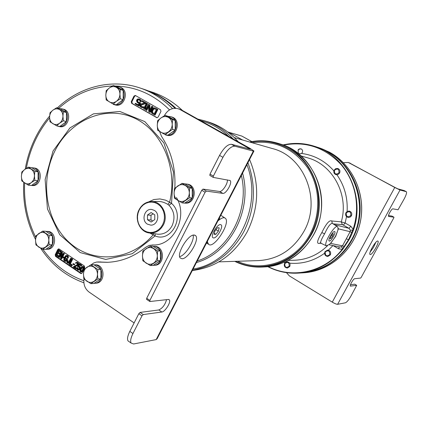<?xml version="1.0" encoding="UTF-8"?>
<svg xmlns="http://www.w3.org/2000/svg" width="428" height="428" viewBox="0 0 428 428"><rect width="100%" height="100%" fill="white"/><g stroke="black" fill="none" stroke-linecap="round" stroke-linejoin="round"><path stroke-width="0.64" d="M249.615 142.021C258.924 140.036 268.174 140.405 277.36 143.134C312.263 152.32 330.908 200.518 311.44 234.598C299.985 254.371 283.678 265.183 262.514 267.035C252.734 267.537 243.484 265.644 234.763 261.353M250.332 142.224C271.748 137.912 294.945 147.393 307.946 166.669C320.925 185.934 322.188 213.315 310.926 234.373C296.363 262.685 261.39 274.418 235.512 261.326M346.525 216.611L345.139 223.02L341.276 221.886L331.775 220.971C329.442 219.81 326.125 223.684 321.824 232.597C317.004 240.713 316.329 244.276 319.802 243.281L320.315 242.842M301.51 153.454L299.37 153.845L298.311 153.176L298.097 149.918L299.236 148.933L300.921 148.821C302.494 149.565 302.954 150.795 302.307 152.523L301.51 153.454C314.243 155.107 325.034 160.917 333.877 170.879M268.286 266.628C292.228 279.227 324.488 272.267 342.24 249.289L338.607 248.812L339.238 246.865M334.305 224.63L348.997 228.327L350.805 226.257L353.105 229.221C360.478 207.307 355.754 181.932 341.367 164.935C325.2 147.516 305.881 140.914 283.411 145.119M314.949 146.446L317.469 147.286C352.795 157.59 371.162 205.922 351.42 240.017C339.993 259.561 323.659 270.491 302.43 272.818L301.505 272.887M282.956 144.948C293.608 142.503 304.185 142.973 314.687 146.36C350.286 156.734 368.808 205.515 348.895 239.937L342.903 249.112C331.325 263.359 316.859 271.336 299.504 273.037C288.29 273.872 277.719 271.753 267.8 266.681M342.24 249.289L348.504 239.76L353.105 229.221M352.94 229.692L348.585 239.626L342.544 248.898M344.246 246.549L342.48 245.838L341.389 246.833L339.768 246.972M320.278 242.837L319.802 243.281L321.417 243.313M337.462 226.674L332.412 223.4C330.518 223.17 327.912 226.642 324.606 233.811C321.599 238.856 320.315 241.906 320.743 242.965L320.904 243.045M332.305 223.325L331.775 220.971L332.182 223.256M338.045 229.183L338.393 228.83L338.034 227.878M350.805 226.257L345.139 223.02L343.32 225.08L348.997 228.327L350.366 230.237L350.131 231.703L351.87 232.474M330.502 243.388L342.48 245.838L350.131 231.703L338.393 228.83L335.686 236.368L330.577 243.313M338.04 228.231L337.628 226.786C335.054 223.833 322.921 244.185 326.275 245.822L329.282 244.49L331.24 242.612L335.434 236.454L337.927 230.205L338.04 228.231M334.53 231.505C332.818 231.136 327.682 240.156 329.121 240.991L329.373 241.087C331.138 241.376 336.253 232.308 334.739 231.575L334.53 231.505M227.835 132.022L241.857 136.083L251.819 141.588M192.327 270.501C216.017 267.612 234.346 254.655 247.309 231.634C258.967 207.666 259.721 183.623 249.567 159.51M238.225 141.759C229.692 132.07 219.585 125.425 207.906 121.825L204.627 120.819M175.94 108.316C169.97 102.667 163.469 98.049 156.434 94.465M182.435 110.472C173.426 101.96 163.352 95.856 152.208 92.148L148.751 90.993M219.446 217.911L219.607 219.596C222.293 217.606 224.24 217.205 225.454 218.392C230.788 223.132 213.609 249.524 208.58 244.249L207.719 242.633L206.644 242.74M207.719 242.633L207.361 241.344M217.954 220.811L219.607 219.596M213.567 237.968C216.905 238.396 223.71 226.583 221.132 224.839L220.484 224.588C217.28 224.015 210.416 235.646 212.786 237.631L213.567 237.968M252.178 142.754C275.001 139.929 293.528 148.334 307.764 167.974C320.096 186.924 321.118 213.47 310.182 233.934C296.133 261.214 262.792 273.037 237.433 261.267M272.422 148.564C304.367 156.332 321.722 200.197 304.024 231.232C293.496 249.412 278.489 259.197 258.999 260.577L258.261 260.604M317.988 147.398L327.468 151.501C350.858 164.036 364.389 193.686 358.669 221.436C353.063 249.219 329.153 270.79 302.944 272.839L302.361 272.887M315.35 146.579L327.238 151.426C350.644 163.967 364.185 193.638 358.461 221.415C352.843 249.219 328.923 270.812 302.698 272.861L299.563 273.032M144.798 89.575L158.729 95.706L161.303 97.21L168.734 102.319L175.683 108.3M144.375 89.436L158.157 95.514L160.757 97.038L168.274 102.217L175.293 108.289M318.202 147.467L327.655 151.56C351.03 164.09 364.554 193.718 358.835 221.458C353.234 249.219 329.341 270.78 303.147 272.823L302.457 272.877M174.993 108.289C165.764 99.446 155.418 93.111 143.952 89.297L140.063 87.997M131.257 101.677L131.658 103.33L156.857 117.705L158.162 117.047L160.949 111.414L160.532 109.728L135.296 95.449L133.98 96.107L131.257 101.677L131.867 101.859L132.268 103.512L157.151 117.743M55.191 254.756L55.56 256.409L80.678 273.444L81.25 273.61L82.112 273L84.755 267.677L84.37 265.997L59.166 249.037L58.657 248.877L57.764 249.492L55.191 254.756L55.779 254.992M149.805 233.025L155.096 235.924L132.289 253.708L105.775 259.443L80.197 252.574L59.727 234.683L47.46 208.96L45.127 179.578L53.008 151.095L69.946 127.929L93.438 113.864L119.856 111.478L144.819 121.606L163.887 142.936L173.436 171.928L171.542 203.396L169.611 202.23L167.867 204.397C164.486 202.391 161.324 201.411 158.387 201.465L157.461 201.476M148.778 201.834L153.85 199.539L159.895 198.929L165.657 200.186L169.611 202.23C178.406 166.754 160.687 128.191 131.653 116.919C102.709 105.299 68.78 121.579 54.372 152.02C39.734 182.349 46.245 222.196 69.823 242.944C93.202 263.916 130.615 261.224 153.138 234.838L153.524 233.565M156.691 234.03L157.852 234.202C164.004 234.512 168.744 231.709 172.077 225.791C175.394 218.018 174.357 211.17 168.958 205.247L167.867 204.397M163.357 224.93C168.766 215.107 161.816 201.283 151.731 201.54C146.194 201.679 141.973 204.418 139.068 209.752C133.991 219.125 140.015 232.409 149.736 233.014C155.621 233.314 160.163 230.617 163.357 224.93M162.677 224.652L163.892 221.479L164.448 218.093L164.32 214.663L163.517 211.373L162.073 208.383L160.072 205.847L157.616 203.894L154.824 202.615L151.844 202.075L148.821 202.294L145.916 203.268L143.262 204.937L140.994 207.216L139.223 209.993L138.035 213.128L137.484 216.472L137.602 219.858L138.383 223.116L139.79 226.086L141.754 228.622L144.177 230.596L146.943 231.912L149.912 232.495L152.94 232.313L155.872 231.377L158.563 229.729L160.869 227.445L162.677 224.652M147.419 224.149L150.779 225.128C157.702 225.513 160.548 213.786 154.347 210.389L151.774 209.474C144.546 208.206 140.914 220.506 147.419 224.149M135.596 95.599L134.59 96.295L131.867 101.859M154.476 114.939L155.059 115.105L157.836 109.488L155.412 108.113L153.738 107.781L152.266 108.931L151.154 111.97L152.052 113.554L154.476 114.939L157.253 109.317L154.824 107.936M149.95 109.959L149.87 104.967L148.377 104.277L145.616 109.878L146.221 110.226L148.57 105.454L148.73 111.654L149.634 112.173L152.4 106.561L151.796 106.219L149.383 111.114L149.281 104.79L148.377 104.277M146.221 110.226L146.809 110.397L148.602 106.765M149.634 112.173L150.223 112.345L152.989 106.738L151.796 106.219M144.215 109.081L144.808 109.252L145.82 108.766L146.29 107.813L145.697 107.637L144.685 108.129L146.97 103.48L146.371 103.137L143.615 108.739L144.215 109.081L145.226 108.589L145.697 107.637M145.579 107.69L147.564 103.662L146.371 103.137M142.085 106.936L141.272 106.321L141.181 105.202L145.868 103.458L146.162 102.864L141.973 100.639L141.679 101.238L144.477 102.822L140.694 104.025L139.983 104.683L139.897 106.155L141.117 107.31L142.39 107.583L143.359 106.914L141.112 106.545L140.491 105.732L140.582 105.026L145.274 103.276L145.568 102.683L141.973 100.639M141.877 107.588L143.621 107.508L143.958 107.091L142.861 106.631M138.688 102.415L137.886 101.811L137.682 100.933L138.148 99.986L138.929 99.676M140.475 101.618L141.069 101.8L140.716 99.927L139.683 99.189L137.853 98.911L136.837 99.697L136.511 100.88L137.334 102.565L139.159 102.998L138.223 104.897L135.344 103.255L135.055 103.849L138.431 105.775L139.945 102.688L137.623 101.971L137.083 100.751L137.549 99.799L138.79 99.596L139.726 100.28L139.876 101.276L140.475 101.618L140.117 99.74L139.084 99.002M137.928 102.907L138.485 103.068M138.287 104.769L135.344 103.255M138.431 105.775L139.03 105.951L140.544 102.87L139.25 102.287M154.283 113.746L152.646 112.66L152.571 111.243L153.459 109.45L154.588 108.723L154.01 108.546L156.29 109.686L154.219 113.875L152.405 112.837L151.849 111.601L152.871 109.274L154.01 108.546M157.836 109.488L157.253 109.317M152.994 113.008L152.405 112.837M154.171 108.787L153.588 108.61M153.796 109.033L153.208 108.856M153.459 109.45L152.871 109.274M152.571 111.243L151.988 111.066M152.438 111.778L151.849 111.601M152.464 112.248L151.876 112.077M152.646 112.66L152.058 112.489M152.989 106.738L152.4 106.561M149.87 104.967L149.281 104.79M147.564 103.662L146.97 103.48M145.82 108.766L145.226 108.589M145.868 103.458L145.274 103.276M146.162 102.864L145.568 102.683M141.614 104.844L141.015 104.662M141.181 105.202L140.582 105.026M141.063 105.443L140.464 105.261M141.09 105.914L140.491 105.732M141.272 106.321L140.673 106.144M141.711 106.722L141.112 106.545M142.069 106.941L141.513 106.775M143.958 107.091L143.359 106.914M143.621 107.508L143.027 107.332M142.989 107.754L142.39 107.583M140.544 102.87L139.945 102.688M140.277 99.526L139.678 99.339M140.716 99.927L140.117 99.74M141.042 100.564L140.443 100.382M141.106 101.211L140.507 101.024M138.923 99.671L138.335 99.489M138.522 99.74L137.918 99.558M138.148 99.986L137.549 99.799M137.875 100.286L137.27 100.099M137.757 100.521L137.158 100.339M137.682 100.933L137.083 100.751M137.709 101.404L137.104 101.222M137.886 101.811L137.286 101.629M138.228 102.153L137.623 101.971M55.747 255.136L56.239 256.404L81.571 273.535M59 248.946L55.87 254.751M59.053 256.014L58.374 256.024L56.432 254.708L57.309 252.916L58.994 254.05L59.674 254.045L60 253.376L58.32 252.242L57.641 252.242L58.352 250.787L60.295 252.097L60.974 252.092L61.306 251.418L58.973 249.85L58.294 249.85L55.72 255.12L58.048 256.693L58.727 256.682L59.053 256.014L57.117 254.703L57.823 253.258M58.32 252.242L58.861 251.129M58.952 257.308L61.204 252.707L60.573 258.405L61.156 258.801L63.745 253.526L63.355 253.258L61.151 257.752L61.728 252.167L61.145 251.771L58.561 257.046L59.631 257.298L61.006 254.489M61.156 258.801L61.835 258.79L64.419 253.515L63.355 253.258M62.007 256.008L62.408 252.162L61.145 251.771M63.521 257.859L64.195 257.849L64.473 257.287L62.889 256.682L62.611 257.244L63.521 257.859L63.799 257.298L62.889 256.682M65.115 261.331L66.64 261L67.758 258.908L66.105 258.261L65.773 258.935L66.361 259.331L65.917 260.229L65.687 260.524L65.152 260.138L65.051 258.576L66.452 256.249L65.789 256.249L66.998 256.613L67.581 257.907L67.603 256.27L66.361 255.436L65.505 255.757L63.777 258.929L63.879 260.497L64.735 261.224L65.484 261.283L67.084 258.919L66.105 258.261M67.581 257.907L68.255 257.897L68.271 256.265L67.415 255.537L66.361 255.436M68.443 262.369L67.924 261.567L68.116 260.647L67.052 260.395L66.945 262.573L68.229 263.145L69.406 261.99L71.128 258.496L70.732 258.234L68.432 262.38L67.34 261.941L67.447 260.663L67.052 260.395M67.859 263.193L68.903 263.124L70.08 261.973L71.797 258.485L70.732 258.234M71.406 265.745L72.075 265.724L72.407 265.05L70.438 263.718L72.712 259.106L72.321 258.838L71.653 258.849L69.047 264.146L71.406 265.745L71.738 265.071L69.769 263.739L72.048 259.117L71.653 258.849M73.798 264.809L74.461 264.788L74.739 264.226L73.156 263.621L72.878 264.183L73.798 264.809L74.076 264.242L73.156 263.621M75.745 268.688L76.414 268.661L76.692 268.099L74.847 266.853L78.019 265.232L78.575 264.103L78.04 262.69L77.259 262.316L75.735 262.653L75.446 263.065L75.777 263.284L76.387 262.942L77.308 263.562L77.249 264.579L73.653 266.516L73.375 267.083L75.745 268.688L76.023 268.121L74.183 266.874L77.056 265.504L77.645 264.846L77.719 263.086L76.596 262.332M75.777 263.284L76.719 263.038M77.912 266.986L78.661 266.89L79.266 267.452L79.105 268.848L77.939 269.421L76.944 267.687L76.826 268.816L77.661 269.982L78.549 269.977L79.378 269.185L79.752 268.078L79.341 266.591L78.057 266.328L78.95 264.52L80.871 265.815L81.149 265.248L78.902 263.734L77.447 266.671L78.698 266.917M78.586 269.383L77.998 268.832L78.003 267.933L76.944 267.687M78.046 270.095L79.629 269.635L80.411 268.056L79.999 266.569L78.554 266.216M78.768 266.205L79.442 264.852M80.871 265.815L81.529 265.793L81.812 265.232L79.56 263.712L78.902 263.734M80.828 271.978L82.353 271.63L84.011 268.827L84.172 267.425L83.669 266.478L81.689 266.665L80.031 269.474L80.036 271.438L81.331 271.866L82.636 270.48L83.546 267.923L83.353 266.885L82.556 266.344M81.384 271.25L81.026 269.672L82.663 267.051M57.117 254.703L56.432 254.708M58.048 256.693L58.374 256.024M61.306 251.418L60.626 251.423L58.294 249.85M60.295 252.097L60.626 251.423M60 253.376L59.321 253.381L57.641 252.242M58.994 254.05L59.321 253.381M65.687 260.524L64.478 260.154L64.189 259.507L65.789 256.249M81.026 268.185L82.342 266.96L83.091 267.768L82.358 270.143L81.042 271.368L80.378 270.919L80.362 269.699L81.026 268.185L81.684 268.158M62.408 252.162L61.728 252.167M64.419 253.515L63.745 253.526M64.473 257.287L63.799 257.298M66.928 260.593L66.254 260.609M67.758 258.908L67.084 258.919M66.64 261L65.966 261.01M66.158 261.273L65.484 261.283M67.415 255.537L66.741 255.543M68.004 255.933L67.33 255.939M68.271 256.265L67.603 256.27M68.427 256.666L67.752 256.672M68.464 257.292L67.795 257.298M66.163 256.49L65.495 256.495M65.88 256.896L65.206 256.902M65.051 258.576L64.377 258.587M64.895 259.068L64.221 259.084M64.863 259.496L64.189 259.507M64.949 259.85L64.275 259.866M65.152 260.138L64.478 260.154M65.634 260.54L65.067 260.55M68.116 260.647L67.447 260.663M67.961 261.144L67.287 261.155M67.924 261.567L67.255 261.583M68.009 261.925L67.34 261.941M68.218 262.214L67.544 262.23M68.384 262.391L67.806 262.407M71.797 258.485L71.128 258.496M70.08 261.973L69.406 261.99M69.737 262.492L69.063 262.508M69.384 262.851L68.71 262.872M68.903 263.124L68.229 263.145M72.712 259.106L72.048 259.117M70.438 263.718L69.769 263.739M72.407 265.05L71.738 265.071M74.739 264.226L74.076 264.242M76.66 263.022L76.077 263.033M77.778 262.514L77.115 262.53M78.04 262.69L77.382 262.706M78.383 263.07L77.719 263.086M78.533 263.477L77.875 263.493M78.575 264.103L77.912 264.124M78.42 264.6L77.757 264.622M78.308 264.825L77.645 264.846M78.019 265.232L77.356 265.253M77.719 265.483L77.056 265.504M74.847 266.853L74.183 266.874M76.692 268.099L76.023 268.121M81.812 265.232L81.149 265.248M79.603 266.302L78.939 266.323M79.999 266.569L79.341 266.591M80.277 266.906L79.613 266.928M80.437 267.468L79.779 267.489M80.411 268.056L79.752 268.078M80.266 268.709L79.603 268.736M80.041 269.159L79.378 269.185M79.629 269.635L78.966 269.661M79.207 269.956L78.549 269.977M78.003 267.933L77.34 267.955M77.912 268.474L77.249 268.5M77.998 268.832L77.334 268.859M78.206 269.126L77.543 269.148M78.565 269.394L77.939 269.421M83.669 266.478L83.011 266.5M84.011 266.863L83.353 266.885M84.172 267.425L83.514 267.447M84.204 267.896L83.546 267.923M84.113 268.442L83.455 268.463M84.011 268.827L83.353 268.848M83.797 269.437L83.139 269.458M83.294 270.453L82.636 270.48M82.946 270.972L82.288 270.999M82.711 271.266L82.053 271.293M82.353 271.63L81.695 271.657M81.989 271.834L81.331 271.866M82.085 267.527L81.427 267.548M81.293 268.95L80.635 268.977M81.026 269.672L80.362 269.699M80.951 270.533L80.293 270.56M81.042 270.892L80.378 270.919M81.315 271.229L80.657 271.256M82.599 267.029L82.032 267.051M400.025 190.021L337.612 304.308L345.417 302.794C346.91 302.147 348.804 299.825 351.099 295.828L356.695 285.342L350.382 286.118C349.441 285.594 353.426 278.682 354.641 278.735L360.644 278.066L361.205 277.387L393.781 217.911L393.979 217.21L388.587 216.434C387.506 215.98 391.743 208.436 392.851 208.848L398.056 209.757L404.182 198.924C406.247 194.981 406.969 192.579 406.343 191.712L400.025 190.021L394.76 187.464L349.66 163.036L348.36 162.485L343.384 162.683M348.36 162.485L395.306 187.614L397.933 188.887L404.209 190.572L406.311 191.696M350.489 284.727L354.721 284.171L356.69 285.332M388.496 215.6L391.973 216.097L393.99 217.21M370.129 252.119L373.451 247.48L375.843 242.307M370.29 254.558C372.424 254.842 379.738 241.959 377.929 241.082L377.705 241.012C375.645 240.568 368.214 253.611 370.022 254.478L370.29 254.558M337.612 304.308C336.558 304.319 334.776 303.596 332.278 302.131L289.36 275.889L286.455 272.652M146.74 299.391L146.692 298.273L149.875 300.397L149.912 301.515L168.295 299.472L169.376 299.894C171.243 301.97 165.112 311.841 161.843 312.017L143.252 314.564L141.989 315.837L132.948 333.54C130.786 337.933 130.166 341.095 131.08 343.031L133.611 343.984L156.177 339.597L157.167 338.676L253.858 151.191M83.995 279.029C83.353 284.609 85.06 288.964 89.115 292.094L134.125 322.921M129.411 341.87L127.977 340.87C127.046 338.928 127.662 335.761 129.812 331.379L138.827 313.692L140.095 312.424L158.783 309.963L161.843 312.017M213.155 177.358L209.827 175.421L209.998 174.126L219.553 155.385C223.796 147.853 227.771 144.156 231.478 144.3L234.844 146.199C231.157 146.071 227.193 149.784 222.94 157.327L213.358 176.09L213.181 177.385L230.093 180.536C232.741 182.365 226.054 194.189 222.822 193.392L206.317 191.097L205.103 192.252L201.765 190.267L202.984 189.112L219.591 191.482C222.223 192.156 227.974 183.596 227.38 179.904M146.692 298.273L201.765 190.267M166.562 299.664C165.074 304.838 162.48 308.272 158.783 309.963M234.844 146.199L253.365 151.111L253.954 150.998L249.861 148.286L181.804 110.119L180.118 109.584L250.428 149.238L231.478 144.3M179.648 256.607C185.351 255.607 194.719 240.697 193.146 235.159M194.151 235.036C188.261 234.164 176.17 254.088 180.242 257.977L181.996 258.742C188.143 259.154 199.844 239.461 195.682 235.716L194.151 235.036M149.875 300.397L205.103 192.252M159.591 131.476L161.522 136.345C171.43 151.48 175.865 168.755 174.811 188.181M164.32 115.79L164.529 115.373C167.835 109.659 172.382 107.449 178.176 108.749L180.118 109.584M176.427 197.554C188.406 216.541 173.677 246.03 153.074 244.971L149.163 245.421L145.52 247.405C133.841 256.784 121.108 261.754 107.31 262.311L96.658 262.038L93.711 262.969L91.116 264.825M107.803 262.289L97.819 261.941M178.176 108.749L181.804 110.119M94.064 264.857L95.08 264.83C105.079 263.974 105.914 282.945 95.872 283.218L95.76 283.229M94.09 283.32L94.625 283.304C104.544 283.047 103.956 264.338 94.069 264.862M153.32 246.373L154.331 246.378C164.892 245.859 165.235 265.296 154.647 265.28L154.513 265.285M153.224 265.323L153.513 265.317C164.122 265.333 163.78 245.849 153.197 246.373L153.16 246.373M186.25 183.997L187.218 184.142C197.998 185.185 195.639 204.632 184.923 203.091L184.816 203.081M184.843 203.016C195.093 203.209 196.35 184.917 186.153 183.987L184.837 183.912M167.899 135.157C177.229 135.141 179.541 118.711 170.505 116.625L171.596 116.946C181.884 119.423 176.93 138.223 166.797 135.232L165.695 134.954L167.503 135.168M165.695 134.954L164.817 134.419M162.175 132.98L163.528 133.723M170.505 116.625L168.011 116.346M46.368 231.388L47.604 231.425C57.122 231.195 56.785 249.631 47.262 249.251L47.176 249.251M45.93 249.251L45.946 249.251C55.48 249.631 55.827 231.157 46.288 231.382L46.005 231.382M31.661 185.388C40.521 185.597 41.757 168.52 32.94 167.824L34.267 168.006C43.57 168.787 41.414 186.897 32.191 185.501L31.592 185.436M32.94 167.824L31.833 167.776M59.856 126.437C68.421 126.447 70.411 110.429 62.039 108.856L63.317 109.177C72.658 111.018 68.667 129.015 59.465 126.586L58.181 126.303L59.481 126.442M58.181 126.303L57.074 125.918M62.039 108.856L60.081 108.691M116.218 104.785C124.928 104.705 127.367 89.04 119.005 86.884L120.182 87.264C129.845 89.864 124.58 108.038 115.1 104.881L113.907 104.544L115.951 104.796M113.907 104.544L113.249 104.325L113.372 104.063M110.831 102.725L112.323 103.539M119.005 86.884L116.421 86.579M284.577 263.322L287.017 261.738C289.649 262.204 290.569 263.782 289.772 266.478L287.386 268.051C284.716 267.623 283.78 266.045 284.577 263.322M284.823 263.589C287.841 261.519 289.291 262.396 289.173 266.227C286.155 268.292 284.706 267.409 284.823 263.589M324.964 251.696L327.602 250.07C330.261 250.594 331.176 252.199 330.352 254.874L327.778 256.495C325.082 256.008 324.14 254.403 324.964 251.696M325.248 251.958C328.367 249.834 329.87 250.722 329.758 254.617C326.634 256.73 325.13 255.842 325.248 251.958M345.947 212.705L347.29 211.379L349.12 211.052C351.495 211.796 352.265 213.385 351.431 215.808L350.125 217.119L348.339 217.472C345.91 216.755 345.112 215.172 345.947 212.705M346.252 212.941C349.419 210.758 350.949 211.625 350.837 215.535C347.664 217.718 346.134 216.852 346.252 212.941M334.177 170.093L335.713 168.648L337.767 168.488C339.789 169.376 340.394 170.906 339.586 173.062L338.077 174.496L336.06 174.683C333.995 173.816 333.364 172.286 334.177 170.093M334.466 170.296C337.596 168.07 339.104 168.9 338.992 172.778C335.857 174.999 334.348 174.169 334.466 170.296M96.573 281.672L98.488 280.404M100.885 276.001L100.885 272.203M98.558 267.864L96.493 266.484M90.838 283.657L93.882 283.459L100.885 278.81L100.885 269.421L93.887 264.739L90.848 264.83L83.867 269.533L83.476 274.236L83.856 278.912L90.838 283.657L97.873 278.981L97.493 274.278L97.873 269.538L90.848 264.83M100.885 269.421L97.873 269.538M100.885 278.81L97.873 278.981M86.954 281.303C89.286 282.764 91.619 282.78 93.967 281.346C96.225 279.725 97.397 277.365 97.493 274.278C97.397 271.186 96.225 268.827 93.973 267.195C91.629 265.751 89.297 265.751 86.964 267.2C84.733 268.827 83.567 271.17 83.476 274.236C83.562 277.307 84.723 279.661 86.954 281.303M155.872 263.594L157.809 262.327M160.398 257.613L160.388 253.991M157.777 249.321L155.808 248.063M150.239 265.558L153.015 265.462L160.409 260.625L160.377 250.979L152.957 246.239L150.185 246.223L142.813 251.118L142.471 255.939L142.84 260.748L150.239 265.558L157.665 260.695L157.301 255.848L157.632 250.995L150.185 246.223M160.377 250.979L157.632 250.995M160.409 260.625L157.665 260.695M146.178 263.161C148.65 264.638 151.121 264.632 153.599 263.14C155.979 261.454 157.215 259.02 157.301 255.848C157.194 252.675 155.942 250.262 153.55 248.604C151.068 247.143 148.596 247.17 146.141 248.673C143.781 250.369 142.561 252.788 142.471 255.939C142.572 259.084 143.808 261.492 146.178 263.161M187.501 201.23L189.652 199.78M192.236 194.943L192.22 191.45M189.347 186.608L187.699 185.618M182.055 202.851L184.677 203.129L192.258 198.03L192.204 188.309L184.58 183.756L181.964 183.366L174.405 188.518L174.089 193.333L174.447 198.228L182.055 202.851L189.674 197.725L189.32 192.793L189.62 187.946L181.964 183.366M192.204 188.309L189.62 187.946M192.258 198.03L189.674 197.725M177.909 200.502C180.445 201.914 182.986 201.834 185.527 200.256C187.972 198.485 189.235 195.992 189.32 192.793C189.203 189.599 187.913 187.202 185.452 185.602C182.9 184.206 180.365 184.308 177.845 185.902C175.427 187.678 174.175 190.155 174.089 193.333C174.201 196.5 175.475 198.892 177.909 200.502M170.408 133.381L172.8 131.696M175.207 127.02L175.191 123.494M172.238 118.749L170.943 118.01M165.096 134.569L167.781 135.237L175.218 129.984L175.175 120.418L167.706 116.175L165.021 115.389L160.965 117.951L157.606 120.701L157.279 125.388L157.638 130.256L165.096 134.569L172.564 129.277L172.211 124.371L172.527 119.653L165.021 115.389M175.175 120.418L172.527 119.653M175.218 129.984L172.564 129.277M161.019 132.322C163.507 133.632 165.994 133.472 168.488 131.84C170.879 130.016 172.12 127.528 172.211 124.371C172.093 121.231 170.836 118.914 168.429 117.416C165.925 116.127 163.437 116.304 160.965 117.951C158.595 119.776 157.365 122.258 157.279 125.388C157.386 128.502 158.633 130.813 161.019 132.322M330.774 236.096L329.967 238.45L330.86 238.482L332.556 236.176L333.364 233.827L332.476 233.784L330.774 236.096M332.556 236.176L331.267 235.427M330.86 238.482L330.106 238.038M214.904 230.981L214.096 234.276L215.84 234.341L218.376 231.136L219.195 227.846L217.461 227.755L214.904 230.981M218.376 231.136L215.958 229.654M215.84 234.341L214.31 233.404M154.786 219.58L154.77 214.829L151.105 212.55L147.473 215.011L147.489 219.751L151.138 222.041L154.786 219.58M147.489 219.751L151.009 219.971L152.668 221.009M147.473 215.011L150.993 215.268L151.009 219.971M153.138 213.813L150.993 215.268M298.198 150.212L299.536 148.998L301.275 148.965M48.203 247.673L50.247 246.255M52.403 242.168L52.414 238.278M50.247 234.218L48.294 232.918M42.533 249.38L45.753 249.374L52.398 244.763L52.425 235.673L45.812 231.254L42.597 231.157L35.973 235.817L35.545 240.349L35.936 244.896L42.533 249.38L49.204 244.741L48.819 240.161L49.236 235.598L42.597 231.157M52.425 235.673L49.236 235.598M52.398 244.763L49.204 244.741M38.82 247.133C41.024 248.508 43.233 248.486 45.459 247.058C47.599 245.453 48.717 243.152 48.819 240.161C48.739 237.171 47.631 234.908 45.502 233.362C43.292 232.003 41.077 232.04 38.873 233.479C36.749 235.09 35.642 237.38 35.545 240.349C35.62 243.318 36.712 245.576 38.82 247.133M33.817 183.815L36.054 182.184M38.065 178.23L38.081 174.335M35.872 170.355L34.154 169.258M28.269 185.131L31.528 185.479L38.06 180.728L38.092 171.772L31.602 167.626L28.344 167.177L24.669 169.531L21.833 171.981L21.4 176.406L21.796 180.926L28.269 185.131L31.132 182.697L34.823 180.349L34.433 175.796L34.855 171.344L28.344 167.177M38.092 171.772L34.855 171.344M38.06 180.728L34.823 180.349M24.61 182.981C26.771 184.265 28.944 184.174 31.132 182.697C33.229 181.044 34.331 178.744 34.433 175.796C34.352 172.853 33.272 170.654 31.185 169.199C29.013 167.931 26.841 168.044 24.669 169.531C22.588 171.184 21.496 173.474 21.4 176.406C21.47 179.321 22.54 181.515 24.61 182.981M62.028 124.816L64.43 123.023M66.452 118.968L66.458 115.169M64.023 111.039L62.584 110.183M56.619 125.821L59.76 126.506L66.447 121.52L66.463 112.5L59.802 108.525L56.667 107.738L52.933 110.162L50.006 112.773L49.589 117.186L49.974 121.787L56.619 125.821L59.578 123.227L63.333 120.803L62.948 116.175L63.355 111.735L56.667 107.738M66.463 112.5L63.355 111.735M66.447 121.52L63.333 120.803M52.895 123.713C55.11 124.944 57.341 124.778 59.578 123.227C61.728 121.499 62.857 119.15 62.948 116.175C62.868 113.217 61.755 111.034 59.61 109.638C57.379 108.423 55.153 108.6 52.933 110.162C50.798 111.895 49.685 114.233 49.589 117.186C49.669 120.124 50.766 122.301 52.895 123.713M118.529 103.084L120.996 101.265M123.173 96.926L123.168 93.283M120.412 88.842L119.193 88.152M113.233 104.025L116.132 104.849L123.173 99.66L123.162 90.404L116.116 86.403L113.217 85.472L109.333 87.981L106.192 90.715L105.823 95.225L106.198 99.959L113.233 104.025L116.395 101.308L120.305 98.798L119.936 94.037L120.295 89.495L113.217 85.472M123.162 90.404L120.295 89.495M123.173 99.66L120.305 98.798M109.338 101.88C111.687 103.116 114.035 102.929 116.395 101.308C118.663 99.51 119.845 97.086 119.936 94.037C119.84 90.998 118.652 88.773 116.384 87.366C114.025 86.146 111.671 86.354 109.333 87.981C107.086 89.784 105.914 92.197 105.823 95.225C105.914 98.237 107.086 100.457 109.338 101.88M277.649 143.225L279.826 143.894C314.521 153.026 333.054 200.876 313.708 234.699C302.329 254.328 286.123 265.066 265.087 266.906L264.236 266.949M288.14 260.459L295.058 260.219C307.384 259.561 318.186 254.756 327.457 245.795M343.32 225.08L342.395 224.657L341.276 221.886C349.237 194.858 332.636 164.299 307.336 157.761L301.151 155.969M297.76 153.149L298.311 153.176M336.927 174.774C344.47 185.634 347.862 197.87 347.108 211.48M332.963 245.565L328.383 250.166M324.568 253.264C313.895 260.914 302.259 264.22 289.66 263.183M285.15 262.557L284.16 262.359M333.107 245.597L338.607 248.812M341.389 246.833L342.758 248.604M321.824 232.597L324.606 233.811M342.395 224.657L333.107 223.849M350.366 230.237L352.806 230.05M348.504 239.76L346.289 238.776M242.596 140.004L228.45 132.102M251.766 141.598L241.857 136.083M192.482 270.196C214.679 266.157 231.832 253.253 243.955 231.478C255.024 208.939 256.345 186.014 247.919 162.704M233.078 138.87C224.812 130.128 215.214 124.072 204.29 120.712L197.87 119.128M193.092 269.014C234.694 262.915 263.91 207.805 246.903 164.678M228.707 136.42C220.415 128.614 211.009 123.339 200.491 120.6M196.441 262.524C230.039 253.285 252.841 210.052 242.564 173.083M241.36 175.427C249.92 210.747 228.723 251.006 197.233 260.989M318.427 147.542L329.309 152.111C352.57 164.571 366.026 194.034 360.344 221.613C354.769 249.219 330.994 270.656 304.929 272.69L304.008 272.759M172.554 108.616C162.891 98.868 151.935 91.95 139.689 87.874C111.28 78.34 79.565 86.809 57.363 107.915M169.536 109.878C153.722 94.39 135.516 86.44 114.918 86.023M112.259 86.033C92.271 86.831 74.456 94.24 58.807 108.273M49.6 117.877C43.988 124.612 39.253 132.033 35.396 140.138C31.153 149.094 28.13 158.515 26.327 168.391M24.642 182.997C23.754 202.428 27.456 220.532 35.749 237.321M42.961 249.374C53.623 264.392 67.244 274.835 83.824 280.693M168.958 205.247L171.542 203.396C185.682 215.482 171.596 243.051 155.096 235.924L155.113 233.8M149.736 233.014L156.653 234.025M131.658 103.33L132.268 103.512M133.98 96.107L134.59 96.295M156.632 117.614L157.092 117.743M55.56 256.409L56.239 256.404M57.764 249.492L58.443 249.492M80.678 273.444L81.336 273.417M406.247 191.669L404.209 190.572M350.297 163.239L349.66 163.036M354.721 284.171L356.663 285.332M350.307 286L350.58 286.166M394.76 187.464L332.278 302.131M391.973 216.097L393.979 217.21M132.948 333.54L129.812 331.379M156.177 339.597L253.365 151.111M209.998 174.126L213.358 176.09M219.591 191.482L222.822 193.392M206.317 191.097L202.984 189.112M219.553 155.385L222.94 157.327M141.989 315.837L138.827 313.692M247.962 148.714L248.39 147.885M98.986 262L100.922 261.952M152.443 244.966L153.31 244.971M143.252 314.564L140.095 312.424M262.514 267.035L265.087 266.906C292.741 265.488 317.742 241.092 321.203 211.207C324.9 181.344 306.368 151.769 279.826 143.894M299.504 273.037L302.43 272.818M339.762 246.972L328.998 244.746M320.556 242.692L320.149 242.831L326.275 245.822M224.695 217.873L220.827 215.241M208.58 244.249L206.462 243.093M234.346 137.639L272.711 148.65M218.901 261.861L258.999 260.577M303.147 272.823L304.929 272.69C331.069 270.64 354.828 249.182 360.392 221.618C366.074 194.077 352.645 164.625 329.335 152.122M319.866 148.024L329.325 152.117M49.621 116.063C43.656 123.12 38.643 130.915 34.588 139.458C30.147 148.869 27.023 158.756 25.225 169.13M23.711 182.376C22.663 202.856 26.616 221.902 35.561 239.514M40.74 248.352C51.686 264.82 66.073 276.301 83.888 282.785M151.731 201.54L158.387 201.465M131.08 343.031L127.977 340.87M194.719 235.116L195.682 235.716M209.827 175.421L213.181 177.385M229.745 180.332L230.093 180.536M152.341 244.96L153.379 244.971M146.51 299.3L149.688 301.419M169.376 299.894L168.755 299.488M94.625 283.304L95.872 283.218M153.513 265.317L154.647 265.28M45.946 249.251L47.262 249.251"/></g></svg>
